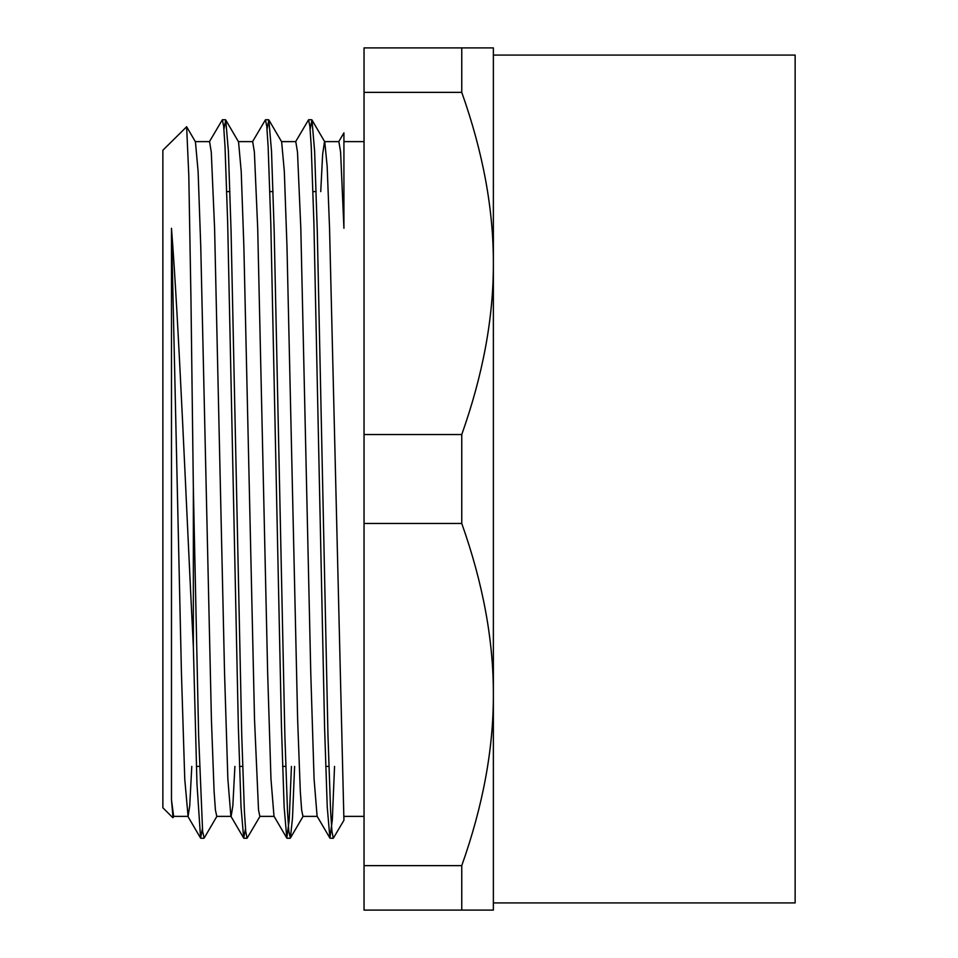 <?xml version="1.0" encoding="UTF-8"?>
<svg xmlns="http://www.w3.org/2000/svg" width="958" height="958" viewBox="0 0 958 958"><rect width="100%" height="100%" fill="white"/><g stroke="black" fill="none" stroke-linecap="round" stroke-linejoin="round"><path stroke-width="1.44" d="M311.961 119.966L324.762 141.844L327.157 166.285L329.552 228.375L343.922 820.299L333.288 838.274L331.959 831.46L330.618 811.486L327.959 735.121L317.29 231.429L314.631 151.292L311.961 119.966L310.152 129.222M338.892 141.64L340.605 152.059L343.922 228.279L343.922 132.851L338.653 141.856M364.04 816.384L343.922 816.384L343.922 820.299M172.835 817.725L162.86 807.762L162.86 150.238L186.63 126.779L188.798 175.434L190.965 299.483L193.348 488.017L193.348 646.77C186.259 507.165 179.002 324.954 171.482 228.279L171.482 799.87L173.027 817.617M343.922 141.616L364.04 141.616M324.522 141.616L338.892 141.616M295.543 141.856L308.572 119.774L309.901 126.492L311.242 146.55L313.901 222.927L324.57 726.835L327.241 806.935L329.911 838.082L317.098 816.204L314.08 779.01L310.763 672.899L300.812 228.255L297.495 152.059L295.783 141.652M281.413 141.616L295.783 141.616M267.043 129.246L268.839 119.906L281.64 141.796L284.31 171.254L286.981 246.601L297.639 719.59L300.297 791.224L301.638 810.061L302.968 816.36M320.738 191.6L322.63 154.322L324.522 141.64M252.433 141.856L265.462 119.774L266.791 126.492L268.132 146.55L270.791 222.927L281.46 726.835L284.131 806.935L286.801 838.082L273.988 816.204L270.97 779.01L267.653 672.899L257.702 228.255L254.385 152.059L252.673 141.652M238.303 141.616L252.673 141.616M223.933 129.21L225.741 119.978L238.542 141.856L241.212 171.41L243.871 246.769L254.529 719.638L258.528 810.013L259.858 816.384L274.096 816.384M234.902 766.4L232.83 805.894L231.118 816.408M209.323 141.856L222.352 119.774L223.681 126.492L225.022 146.55L227.681 222.927L238.35 726.835L241.021 806.935L243.691 838.082L230.878 816.204L227.86 779.01L224.543 672.899L214.592 228.255L211.275 152.059L209.562 141.652M195.192 141.616L209.562 141.616M186.594 126.684L195.432 141.796L198.102 171.398L200.761 246.793L211.419 719.638L214.089 791.236L215.418 810.049L216.783 816.384M191.792 766.4L189.72 805.894L188.067 816.396L184.75 779.01L181.433 672.899L171.482 228.279M171.482 799.87L173.637 816.348M193.348 488.029L198.653 736.199L202.629 831.58L204.174 838.07L216.975 816.18M225.741 119.978L228.399 151.196L231.07 231.297L241.739 735.097L244.398 811.498L245.739 831.46L247.068 838.25L260.097 816.18M268.839 119.906L271.509 151.041L274.18 231.129L284.849 735.049L287.508 811.426L288.849 831.52L290.394 838.034L292.501 817.988L294.597 766.4M193.348 646.782L196.965 783.68L200.581 838.082L202.377 828.742M243.691 838.082L245.488 828.742M286.801 838.082L289.22 819.797L291.436 766.4M329.911 838.082L332.33 819.797L334.546 766.4M364.04 523.463L461.756 523.463C482.976 583.242 493.514 640.279 493.37 694.55C493.514 748.821 482.976 805.858 461.756 865.637L461.756 910.1L364.04 910.1L364.04 47.9L461.756 47.9L461.756 92.363C482.976 152.142 493.514 209.179 493.37 263.45C493.514 317.721 482.976 374.758 461.756 434.537L364.04 434.537M461.756 865.637L364.04 865.637M461.756 910.1L493.37 910.1L493.37 47.9L461.756 47.9M364.04 92.363L461.756 92.363M461.756 434.537L461.756 523.463M493.37 694.55L493.37 902.915L795.14 902.915L795.14 55.085L493.37 55.085M226.771 191.6L229.932 191.6M269.881 191.6L273.042 191.6M312.991 191.6L316.152 191.6M302.968 816.384L317.206 816.384M216.748 816.384L230.986 816.384M173.637 816.384L188.007 816.384M303.207 816.156L290.394 838.034M173.889 816.144L172.991 817.665M200.797 838.25L203.91 838.25M243.907 838.25L247.068 838.25M287.017 838.25L290.178 838.25M330.127 838.25L333.216 838.25M222.352 119.75L225.513 119.75M265.462 119.75L268.623 119.75M308.572 119.75L311.733 119.75M200.581 838.082L187.768 816.204M196.378 766.4L199.539 766.4M239.488 766.4L242.649 766.4M282.598 766.4L285.759 766.4M325.708 766.4L328.869 766.4"/></g></svg>
